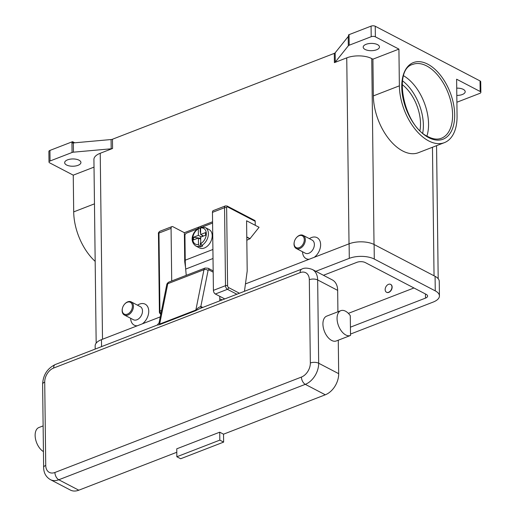<?xml version="1.0" encoding="UTF-8"?>
<svg xmlns="http://www.w3.org/2000/svg" width="516" height="516" viewBox="0 0 516 516"><rect width="100%" height="100%" fill="white"/><g stroke="black" fill="none" stroke-linecap="round" stroke-linejoin="round"><path stroke-width="0.77" d="M426.919 136.024A39.597 22.665 68.8 0 0 403.609 75.781M375.371 36.823L398.92 49.11L372.913 59.179L371.746 58.572A17.744 7.946 179.3 0 0 346.746 57.857L334.4 62.636A2.961 1.322 179.3 0 0 334.923 62.378A2.961 1.322 179.3 0 0 335.277 62.068L348.319 45.795A2.961 1.322 -0.7 0 1 348.674 45.485A2.961 1.322 -0.7 0 1 349.19 45.221L371.204 36.707A2.961 1.322 -0.7 0 1 373.358 36.378A2.961 1.322 -0.7 0 1 375.371 36.823L375.242 26.245L480.035 80.928L480.164 91.5L456.615 79.212L457.06 115.939A44.776 25.626 -111.2 0 1 444.379 142.648A44.776 25.626 -111.2 0 1 414.903 128.916A44.776 25.626 -111.2 0 1 399.371 85.837L398.92 49.11M480.719 81.883A2.961 1.322 179.3 0 0 480.731 81.767A2.961 1.322 179.3 0 0 480.035 80.928M480.164 91.5A2.961 1.322 -0.7 0 1 480.86 92.338A2.961 1.322 -0.7 0 1 480.848 92.461A2.961 1.322 -0.7 0 1 479.809 93.37L457.795 101.891A2.961 1.322 -0.7 0 1 457.144 102.084A2.961 1.322 -0.7 0 1 456.892 102.129M349.19 45.221L349.061 34.649A2.961 1.322 179.3 0 0 348.545 34.907A2.961 1.322 179.3 0 0 348.526 34.92L348.545 36.243A2.961 1.322 179.3 0 0 348.203 36.539L335.161 52.813A2.961 1.322 -0.7 0 1 334.807 53.122A2.961 1.322 -0.7 0 1 334.284 53.38L334.4 62.636M349.061 34.649L371.075 26.129L371.204 36.707M375.242 26.245A2.961 1.322 179.3 0 0 373.229 25.8A2.961 1.322 179.3 0 0 371.075 26.129M456.725 88.146A8.133 3.644 -0.7 0 1 463.284 89.378A8.133 3.644 -0.7 0 1 465.2 91.687A8.133 3.644 -0.7 0 1 456.808 95.428M365.109 49.452A8.133 3.644 -0.7 0 1 363.193 47.143A8.133 3.644 -0.7 0 1 368.514 43.654A8.133 3.644 -0.7 0 1 377.544 44.64A8.133 3.644 -0.7 0 1 379.46 46.95A8.133 3.644 -0.7 0 1 374.139 50.439A8.133 3.644 -0.7 0 1 365.109 49.452M71.937 141.906L72.066 152.484A2.961 1.322 -0.7 0 1 72.717 152.291A2.961 1.322 -0.7 0 1 73.453 152.175L73.337 142.926A2.961 1.322 179.3 0 0 72.627 143.029L72.614 141.707A2.961 1.322 179.3 0 0 72.588 141.713A2.961 1.322 179.3 0 0 71.937 141.906L49.929 150.427A2.961 1.322 179.3 0 0 48.885 151.336A2.961 1.322 179.3 0 0 48.878 151.452A2.961 1.322 179.3 0 0 48.891 151.575M73.337 142.926L111.082 139.539L111.192 148.795A2.961 1.322 179.3 0 0 111.927 148.685A2.961 1.322 179.3 0 0 112.578 148.492L100.233 153.271A17.744 7.946 179.3 0 0 93.925 159.45L96.169 343.14M112.578 148.492L112.469 139.236A2.961 1.322 -0.7 0 1 111.817 139.43A2.961 1.322 -0.7 0 1 111.082 139.539M112.469 139.236L334.284 53.38M137.269 325.796A11.829 8.127 117.6 0 1 130.651 318.282M137.495 305.175A11.829 8.127 117.6 0 1 139.572 304.085A11.829 8.127 117.6 0 1 148.634 309.69A11.829 8.127 117.6 0 1 142.377 323.822M309.149 259.271A11.829 8.127 117.6 0 1 302.537 251.756M309.374 238.65A11.829 8.127 117.6 0 1 311.451 237.56A11.829 8.127 117.6 0 1 320.513 243.165A11.829 8.127 117.6 0 1 314.257 257.297M246.822 240.301A23.659 16.254 -62.4 0 1 249.886 238.805L259.064 227.285L246.584 220.777L247.196 271.016L244.461 291.301M294.333 241.72A7.392 5.076 -62.4 0 0 294.301 241.843A7.392 5.076 -62.4 0 0 296.249 248.48L305.298 253.201A7.392 5.076 -62.4 0 0 308.8 253.259A7.392 5.076 -62.4 0 0 314.096 246.732A7.392 5.076 -62.4 0 0 312.141 240.095L303.092 235.367A7.392 5.076 -62.4 0 0 299.59 235.315A7.392 5.076 -62.4 0 0 296.532 237.566A7.392 5.076 -62.4 0 0 296.448 237.663M296.249 248.48A7.392 5.076 -62.4 0 0 299.751 248.538A7.392 5.076 -62.4 0 0 305.04 242.01A7.392 5.076 -62.4 0 0 303.092 235.367M299.267 247.628A6.656 4.573 -62.4 0 0 304.285 239.708A6.656 4.573 -62.4 0 0 299.119 235.728A6.656 4.573 -62.4 0 0 296.365 237.753A6.656 4.573 -62.4 0 0 294.359 241.604A6.656 4.573 -62.4 0 0 299.267 247.628M124.562 304.188A7.392 5.076 117.6 0 1 124.646 304.092A7.392 5.076 117.6 0 1 127.71 301.841A7.392 5.076 117.6 0 1 131.212 301.892L140.262 306.62A7.392 5.076 117.6 0 1 142.21 313.257A7.392 5.076 117.6 0 1 136.921 319.785A7.392 5.076 117.6 0 1 133.418 319.726L124.369 315.005A7.392 5.076 117.6 0 1 122.415 308.368A7.392 5.076 117.6 0 1 122.447 308.245M131.212 301.892A7.392 5.076 117.6 0 1 133.16 308.536A7.392 5.076 117.6 0 1 127.871 315.063A7.392 5.076 117.6 0 1 124.369 315.005M127.239 302.253A6.656 4.573 117.6 0 1 132.399 306.233A6.656 4.573 117.6 0 1 127.388 314.147A6.656 4.573 117.6 0 1 122.479 308.123A6.656 4.573 117.6 0 1 124.485 304.279A6.656 4.573 117.6 0 1 127.239 302.253M72.614 141.707L74.71 142.803M94.015 167.12L73.253 175.156L49.697 162.869A2.961 1.322 -0.7 0 1 49.007 162.03A2.961 1.322 -0.7 0 1 49.014 161.914A2.961 1.322 -0.7 0 1 50.058 160.998L49.929 150.427M66.577 164.997A8.133 3.644 -0.7 0 1 64.661 162.688A8.133 3.644 -0.7 0 1 69.989 159.199A8.133 3.644 -0.7 0 1 79.013 160.179A8.133 3.644 -0.7 0 1 80.928 162.488A8.133 3.644 -0.7 0 1 75.607 165.978A8.133 3.644 -0.7 0 1 66.577 164.997M72.066 152.484L50.058 160.998M444.379 142.648L418.366 152.71A44.776 25.626 -111.2 0 1 388.896 138.985A44.776 25.626 -111.2 0 1 373.358 95.905L372.913 59.179M111.192 148.795L73.453 152.175M95.17 261.367A44.776 25.626 -111.2 0 1 73.698 211.889L73.253 175.156M419.96 130.535A33.682 19.279 68.8 0 0 402.151 84.527M348.365 313.36L413.948 287.973M323.442 275.28L356.911 262.322A5.915 2.651 -0.7 0 1 365.244 262.56L426.216 294.372A5.915 2.651 -0.7 0 1 427.609 296.055A5.915 2.651 -0.7 0 1 425.507 298.113L350.422 327.176M315.824 271.3L349.293 258.348A17.744 7.946 -0.7 0 1 374.293 259.058L435.265 290.876A17.744 7.946 -0.7 0 1 439.438 295.907A17.744 7.946 -0.7 0 1 433.124 302.092L350.506 334.065M95.196 349.074L95.157 345.836A17.744 7.946 -0.7 0 1 101.471 339.651L160.27 316.895M245.455 283.923L349.113 243.804A17.744 7.946 -0.7 0 1 374.113 244.52L435.085 276.331A17.744 7.946 -0.7 0 1 439.258 281.368L439.438 295.907M390.702 284.419A4.438 3.044 117.6 0 1 390.799 284.471A4.438 3.044 117.6 0 1 391.967 288.45A4.438 3.044 117.6 0 1 388.793 292.366A4.438 3.044 117.6 0 1 386.69 292.333A4.438 3.044 117.6 0 1 386.6 292.282M388.509 284.335A4.438 3.044 -62.4 0 0 385.329 288.25A4.438 3.044 -62.4 0 0 386.503 292.237A4.438 3.044 -62.4 0 0 388.606 292.269A4.438 3.044 -62.4 0 0 391.779 288.354A4.438 3.044 -62.4 0 0 390.606 284.368A4.438 3.044 -62.4 0 0 388.509 284.335M239.45 293.243L228.562 287.56A1.477 0.845 -111.2 0 1 227.595 285.741L226.64 207.742A1.477 0.845 -111.2 0 1 227.575 206.916L255.201 221.332L255.252 225.299M255.201 221.332A1.477 1.013 -62.4 0 0 254.859 220.525A1.477 1.013 -62.4 0 0 254.756 220.461A1.477 1.013 -62.4 0 0 254.64 220.409M246.777 236.979L250.112 238.721M171.712 280.975L171.067 228.382A2.961 1.69 -111.2 0 1 171.905 226.621A2.961 1.69 -111.2 0 1 172.944 226.73L184.373 232.697L212.573 221.783M227.575 206.916A1.477 1.013 117.6 0 0 227.234 206.11A1.477 1.013 117.6 0 0 227.13 206.045L225.395 205.916L213.295 210.599A2.961 1.69 68.8 0 0 212.457 212.366L213.411 290.366A2.961 1.69 68.8 0 0 215.346 294.004L224.77 298.925M185.56 267.514L184.728 261.786L184.373 232.697M185.263 261.573L184.728 261.786M186.237 275.351L185.689 269.075A89.462 51.207 68.8 0 1 185.238 260.187L184.941 235.599A2.07 1.419 117.6 0 1 185.386 234.109A2.07 1.419 117.6 0 1 186.502 233.135L197.196 228.994M212.586 223.041L202.575 226.911M200.589 227.679L199.434 228.13M203.568 236.012L200.647 234.49L205.516 232.606L205.549 235.251L200.679 237.134L200.756 243.636L201.724 245.468A10.352 7.108 -62.4 0 0 208.161 236.167A10.352 7.108 -62.4 0 0 205.271 227.569L209.083 229.555A10.352 7.108 117.6 0 1 211.812 238.856A10.352 7.108 117.6 0 1 204.407 247.99A10.352 7.108 117.6 0 1 199.505 247.912L195.693 245.926A10.352 7.108 -62.4 0 0 199.46 246.345L198.492 244.507L198.415 238.011L193.539 239.895L193.506 237.25L198.383 235.367L201.305 236.889M201.724 245.468L202.678 245.964A10.352 7.108 117.6 0 1 201.55 246.5A10.352 7.108 117.6 0 1 200.414 246.841L199.46 246.345M201.498 227.15L200.563 227.988L200.647 234.49M200.621 232.69L200.234 232.187L200.614 232.045M202.182 236.554L202.169 235.283M200.234 232.187L200.189 228.524A10.352 7.108 117.6 0 1 200.569 228.324M198.383 235.367L198.305 228.865L199.24 228.027L200.189 228.524M195.693 245.926C188.624 240.437 193.377 231.303 198.66 228.001L199.24 228.027M193.506 237.25L199.931 238.231L200.685 237.934M199.931 238.231L199.937 238.805M200.698 239.205L198.415 238.011M200.75 243.03L200.369 243.171L200.414 246.841M55.309 364.515A5.915 3.386 68.8 0 0 54.702 364.883A5.915 3.386 68.8 0 0 53.632 368.037L300.151 272.629A11.829 8.127 117.6 0 1 309.323 279.704L310.342 362.993A11.829 8.127 117.6 0 1 301.421 377.073L54.909 472.482A11.829 8.127 117.6 0 1 45.737 465.406A5.915 2.651 179.3 0 0 43.654 467.232A5.915 2.651 179.3 0 0 43.634 467.47L42.615 384.181C43.105 374.958 47.343 368.405 55.309 364.515L157.232 325.061L159.412 324.719L195.596 310.716L199.898 308.555M202.749 307.446L200.956 306.51A8.875 5.076 68.8 0 0 200.84 306.452L198.454 307.607L195.848 310.058L159.663 324.067L159.07 322.848L157.232 325.061M166.72 284.813A2.961 1.806 11.4 0 1 166.726 284.774A2.961 1.806 11.4 0 1 167.777 283.71A4.438 2.541 -111.2 0 1 168.951 282.039L205.136 268.036A4.438 2.541 68.8 0 0 203.962 269.707A2.961 1.806 -168.6 0 1 206.103 269.571A2.961 1.806 -168.6 0 1 208.077 270.474L200.84 306.452A2.961 2.058 -63.8 0 0 201.421 307.962M219.764 296.313L219.822 300.841M310.342 362.993A5.915 2.651 -0.7 0 1 314.657 362.342A5.915 2.651 -0.7 0 1 318.675 363.232L317.656 279.943A17.744 12.191 -62.4 0 0 312.296 269.462L332.304 279.904A17.744 12.191 117.6 0 1 337.664 290.379L337.922 311.793M338.27 340.199L338.683 373.674A17.744 12.191 117.6 0 1 325.306 394.792L223.531 434.182L219.726 432.189L219.822 440.122L223.628 442.109L223.531 434.182M350.364 335.516L336.387 340.928A13.306 7.617 -111.2 0 1 336.309 340.96A13.306 7.617 -111.2 0 1 326.86 335.955A13.306 7.617 -111.2 0 1 326.699 316.134L340.837 310.664A13.306 7.617 -111.2 0 1 350.28 315.669L350.525 335.458A13.306 7.617 -111.2 0 1 350.441 335.49A13.306 7.617 -111.2 0 1 340.999 330.485A13.306 7.617 -111.2 0 1 340.837 310.664M176.795 452.268L78.793 490.2A17.744 12.191 117.6 0 1 70.389 490.065L50.381 479.628A17.744 12.191 -62.4 0 0 58.785 479.764L305.298 384.349A17.744 12.191 -62.4 0 0 318.675 363.232L338.683 373.674M219.822 440.122L176.853 456.757L176.756 448.823L219.726 432.189M176.853 456.757L180.658 458.743L223.628 442.109M43.434 451.597A13.306 7.617 -111.2 0 1 39.074 447.34A13.306 7.617 -111.2 0 1 38.913 427.519L43.125 425.893M422.727 133.051A38.12 21.82 68.8 0 0 402.506 80.806M412.794 64.397A39.597 22.665 -111.2 0 1 426.655 65.925A39.597 22.665 -111.2 0 1 451.416 104.006A39.597 22.665 -111.2 0 1 441.38 138.256C437.536 139.746 433.15 139.243 428.216 136.746C403.654 126.175 392.65 69.138 412.794 64.397M427.764 64.165A41.08 23.51 68.8 0 0 401.751 87.081A41.08 23.51 68.8 0 0 428.661 137.617A41.08 23.51 68.8 0 0 454.68 114.7A41.08 23.51 68.8 0 0 427.764 64.165M348.203 36.539L348.319 45.795M335.277 62.068L335.161 52.813M349.022 243.842L346.746 57.857M102.503 339.251L100.233 153.271M434.04 275.783L432.466 147.254M374.023 244.468L371.746 58.572M94.467 203.846L73.698 211.889M399.371 85.837L373.358 95.905M349.113 243.804L349.293 258.348M101.471 339.651L101.555 346.617M435.085 276.331L435.265 290.876M374.113 244.52L374.293 259.058M425.455 293.978L425.507 298.113M213.411 290.366L225.511 285.683A1.477 0.664 -0.7 0 1 226.589 285.522A1.477 0.664 -0.7 0 1 227.595 285.741M225.395 205.916A2.961 1.69 68.8 0 0 224.557 207.684A1.477 0.664 -0.7 0 1 225.634 207.516A1.477 0.664 -0.7 0 1 226.64 207.742M215.346 294.004L227.446 289.321A1.477 1.013 -62.4 0 0 228.24 288.625A1.477 1.013 -62.4 0 0 228.562 287.56M249.886 238.805L246.783 237.186M160.882 313.831A2.961 1.69 -111.2 0 1 159.921 311.071L158.967 233.064A1.477 0.664 179.3 0 0 158.451 233.522A1.477 0.664 179.3 0 0 158.444 233.58A1.477 0.664 179.3 0 0 158.451 233.638M171.067 228.382L158.967 233.064A2.961 1.69 -111.2 0 1 159.805 231.303C158.618 232.329 158.167 233.084 158.444 233.58L159.399 311.587A1.477 0.664 -0.7 0 1 159.399 311.522A1.477 0.664 -0.7 0 1 159.921 311.071L161.566 310.432M212.457 212.366L224.557 207.684L225.511 285.683A2.961 1.69 68.8 0 0 227.446 289.321L236.87 294.243M185.238 260.187L212.908 249.48M185.689 269.075L213.018 258.497M198.305 228.865A8.875 6.095 -62.4 0 0 192.745 238.876A8.875 6.095 -62.4 0 0 198.492 244.507M200.756 243.636A8.875 6.095 -62.4 0 0 206.316 233.625A8.875 6.095 -62.4 0 0 200.563 227.988M195.596 310.716A2.961 1.69 -111.2 0 0 195.745 310.413A2.961 1.69 -111.2 0 0 195.848 310.058L203.962 269.707L167.777 283.71L159.663 324.067A2.961 1.69 -111.2 0 1 159.56 324.422A2.961 1.69 -111.2 0 1 159.412 324.719M199.898 308.549L301.821 269.1A5.915 3.386 68.8 0 0 301.221 269.475A5.915 3.386 68.8 0 0 300.151 272.629M200.956 306.51A2.961 2.032 -62.4 0 0 201.453 307.949M208.077 270.474A1.477 0.845 -111.2 0 1 208.98 269.978L213.185 272.171M208.98 269.978A2.961 2.032 -62.4 0 0 208.296 268.365A2.961 2.032 -62.4 0 0 208.09 268.23L205.136 268.036M337.664 290.379L317.656 279.943A5.915 2.651 179.3 0 0 313.638 279.046A5.915 2.651 179.3 0 0 309.323 279.704M301.421 377.073A5.915 3.386 68.8 0 0 302.589 381.395A5.915 3.386 68.8 0 0 305.298 384.349L325.306 394.792M54.909 472.482A5.915 3.386 68.8 0 0 56.07 476.803A5.915 3.386 68.8 0 0 58.785 479.764L78.793 490.2M42.615 384.181A5.915 2.651 -0.7 0 1 42.634 383.936A5.915 2.651 -0.7 0 1 44.718 382.117A11.829 8.127 117.6 0 1 53.632 368.037M45.737 465.406L44.718 382.117M219.797 298.964L222.351 299.861M480.731 81.767L480.86 92.338M48.878 151.452L49.007 162.03M436.562 145.673L438.187 278.698M161.16 314.695C159.779 313.547 159.192 312.509 159.399 311.587M227.13 206.045L254.756 220.461M159.805 231.303L171.905 226.621M201.059 227.072L205.271 227.569M168.951 282.039C167.623 282.826 166.881 283.736 166.726 284.774L159.063 322.893M301.821 269.1C304.33 267.707 307.82 267.83 312.296 269.462M43.634 467.47C43.725 472.953 45.976 477.003 50.381 479.628M336.309 340.96L350.441 335.49M208.09 268.23L213.173 270.881"/></g></svg>
